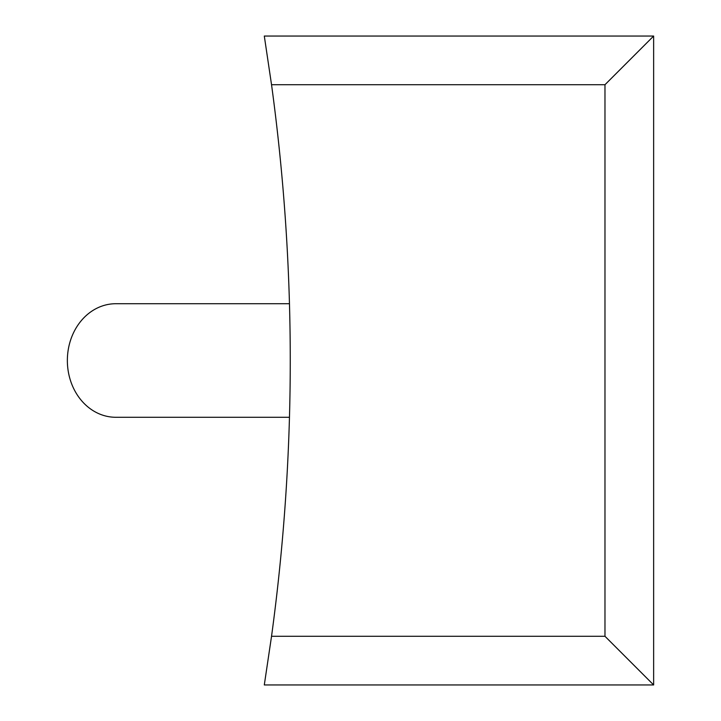 <?xml version="1.0" encoding="UTF-8"?>
<svg xmlns="http://www.w3.org/2000/svg" width="721" height="721" viewBox="0 0 721 721"><rect width="100%" height="100%" fill="white"/><g stroke="black" fill="none" stroke-linecap="round" stroke-linejoin="round"><path stroke-width="1.08" d="M116.478 303.73A56.779 48.442 90 0 0 115.802 303.721A56.779 48.442 90 0 0 67.359 360.5A56.779 48.442 90 0 0 115.802 417.279L289.463 417.279M271.538 84.718L604.973 84.718L653.641 36.05L264.301 36.05L271.538 84.718A2040.791 2040.791 0 0 1 271.538 636.283L264.301 684.95L653.641 684.95L604.973 636.283L271.538 636.283M604.973 84.718L604.973 636.283M653.641 684.95L653.641 36.05M115.802 303.73L289.463 303.73"/></g></svg>
